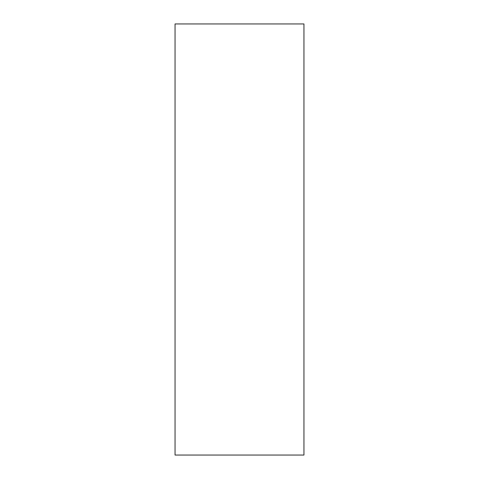 <?xml version="1.0" encoding="UTF-8"?>
<svg xmlns="http://www.w3.org/2000/svg" width="479" height="479" viewBox="0 0 479 479"><rect width="100%" height="100%" fill="white"/><g stroke="black" fill="none" stroke-linecap="round" stroke-linejoin="round"><path stroke-width="0.72" d="M303.949 23.95L175.051 23.95L175.051 455.05L303.949 455.05L303.949 23.95"/></g></svg>
